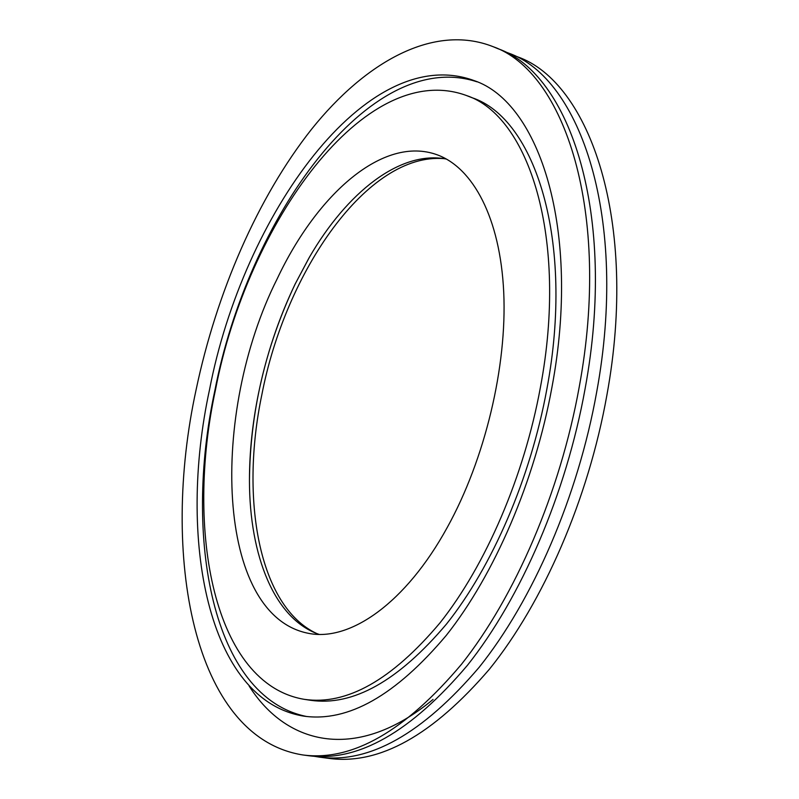 <?xml version="1.0" encoding="UTF-8"?>
<svg xmlns="http://www.w3.org/2000/svg" width="799" height="799" viewBox="0 0 799 799"><rect width="100%" height="100%" fill="white"/><g stroke="black" fill="none" stroke-linecap="round" stroke-linejoin="round"><path stroke-width="1.2" d="M503.16 51.026L508.354 53.004C580.673 78.182 628.653 218.467 596.663 392.139C577.967 496.648 532.843 600.259 479.17 667.285C422.481 733.762 369.268 763.714 319.51 757.142L314.027 756.263M249.458 479.959C249.478 451.964 252.454 423.33 258.377 394.057C266.327 355.175 278.631 318.441 295.26 283.845L308.993 257.947M316.704 633.517C258.696 606.401 240.05 498.666 261.802 394.936C285.473 271.48 367.72 152.14 444.054 158.641M446.431 159.061C399.939 150.072 346.806 192.709 309.453 257.168L295.101 284.114C265.198 347.455 249.987 413.033 249.458 480.858C249.548 555.355 274.217 618.865 318.971 634.346M277.213 278.741C209.548 413.213 215.311 615.819 308.774 633.387C349.932 641.637 405.672 603.335 447.29 527.39C485.013 459.225 507.155 366.511 503.73 292.284C500.224 217.987 472.998 167.74 437.123 154.786C383.15 135.121 317.133 194.087 277.213 278.741M508.354 53.004L517.432 56.769C590.161 82.157 638.641 222.162 606.89 395.135C588.354 499.235 543.28 602.376 489.507 669.093C432.718 735.25 379.295 765.033 329.248 758.431L319.51 757.142M492.903 46.602L498.107 48.759C569.947 73.708 617.377 214.302 585.098 388.753C566.231 493.722 521.058 597.862 467.485 665.247C410.926 732.084 357.942 762.236 308.514 755.704L302.931 754.965C192.529 737.647 160.279 554.226 196.135 389.612C216.559 292.614 257.488 197.663 311.61 129.168C365.652 61.743 433.757 23.361 492.903 46.602C564.503 71.431 611.644 212.174 579.215 387.026C560.259 492.234 515.065 596.643 461.542 664.219C405.053 731.225 352.179 761.477 302.931 754.965M306.756 716.523C212.314 697.627 183.071 537.787 214.801 390.851C247.81 219.076 369.258 46.492 476.983 81.808M209.558 389.522C242.896 215.85 366.431 41.109 474.117 80.599C539.455 102.352 581.452 230.132 551.959 387.205C534.801 481.398 494.341 574.751 446.341 635.315C395.655 695.5 348.104 722.436 303.68 716.124C207.35 700.373 177.298 538.286 209.558 389.522M540.424 387.285C524.054 476.693 485.652 565.263 440.049 622.801C391.89 680.009 346.646 705.527 304.329 699.345C213.872 684.274 184.879 531.265 215.55 389.483C247.3 223.71 364.933 58.467 466.286 95.461C528.838 115.915 568.598 237.972 540.424 387.285M466.286 95.461L472.049 97.718C534.841 118.282 574.89 240.189 546.856 389.143C530.556 478.331 492.174 566.651 446.521 624.019C398.292 681.058 352.938 706.476 310.451 700.274L304.329 699.345M433.068 699.435C357.523 762.206 287.041 745.926 249.138 686.041"/></g></svg>
